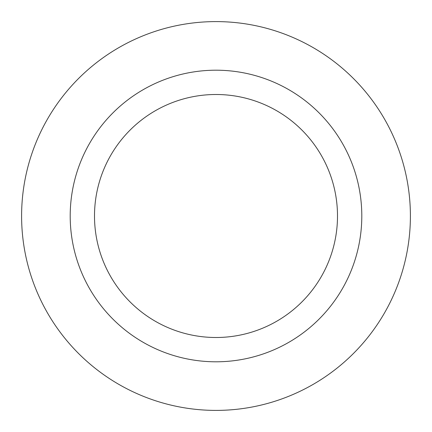 <?xml version="1.0" encoding="UTF-8"?>
<svg xmlns="http://www.w3.org/2000/svg" width="432" height="432" viewBox="0 0 432 432"><rect width="100%" height="100%" fill="white"/><g stroke="black" fill="none" stroke-linecap="round" stroke-linejoin="round"><path stroke-width="0.65" d="M361.8 216A145.8 145.8 0 0 1 216 361.8A145.8 145.8 0 0 1 70.2 216A145.8 145.8 0 0 1 216 70.2A145.8 145.8 0 0 1 361.8 216M94.5 216A121.5 121.5 0 0 0 216 337.5A121.5 121.5 0 0 0 337.5 216A121.5 121.5 0 0 0 216 94.5A121.5 121.5 0 0 0 94.5 216M410.4 216A194.4 194.4 0 0 0 216 21.6A194.4 194.4 0 0 0 21.6 216A194.4 194.4 0 0 0 216 410.4A194.4 194.4 0 0 0 410.4 216"/></g></svg>
